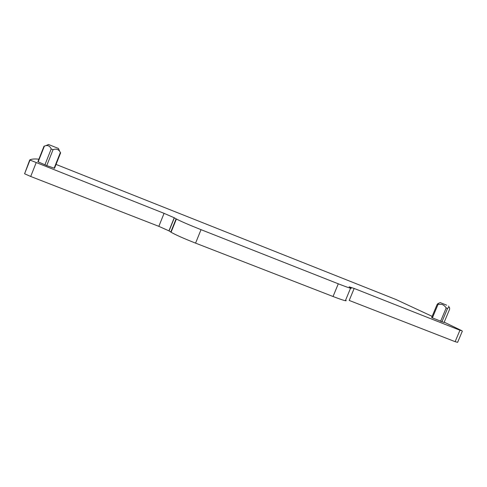 <?xml version="1.0" encoding="UTF-8"?>
<svg xmlns="http://www.w3.org/2000/svg" width="487" height="487" viewBox="0 0 487 487"><rect width="100%" height="100%" fill="white"/><g stroke="black" fill="none" stroke-linecap="round" stroke-linejoin="round"><path stroke-width="0.73" d="M446.676 305.185L440.248 302.604L446.676 305.185M438.994 303.133L437.143 304.412L441.088 304.345C442.811 304.381 444.515 305.568 446.202 307.912L447.541 308.454C448.99 306.889 449.69 306.974 449.641 308.709L449.556 309.391M431.659 317.518L432.389 317.883L438.002 304.485M449.647 309.178L444.059 322.497L432.389 317.883M174.352 217.811L164.07 213.349L158.835 226.345L169.068 230.911L174.352 217.811L176.397 219.004C180.878 221.354 189.09 224.909 201.028 229.669L338.288 283.805C348.747 287.878 352.898 289.199 350.731 287.78L349.112 286.825L354.165 288.45L459.941 330.235L461.877 330.734L444.205 322.157M432.146 316.355L396.041 299.542L56.035 164.423M38.881 159.194C34.547 158.738 31.497 158.993 29.725 159.955L164.07 213.349M37.883 161.714L46.752 165.604L54.507 168.289L60.607 152.9M169.068 230.911L171.059 232.238C175.454 234.789 183.623 238.423 195.573 243.135L333.041 296.504C343.524 300.497 347.73 301.678 345.648 300.053L350.543 288.243M459.941 330.235L455.132 341.667L349.203 300.436L354.165 288.45M455.132 341.667L457.622 342.343L462.346 331.123M29.719 159.973L24.587 173.78L30.711 176.471L36.117 162.798M158.835 226.345L30.711 176.471M48.53 144.511L58.452 148.462L48.53 144.511L45.808 145.674L47.111 145.534C48.931 145.68 50.301 146.818 51.208 148.949L53.053 149.692C56.389 148.45 58.824 149.387 60.37 152.492L60.619 152.875M45.808 145.674L44.013 146.216M440.552 321.383L446.202 307.912M441.898 321.919L447.541 308.454M333.041 296.504L338.288 283.805M176.117 218.846L170.779 232.062M195.573 243.135L201.028 229.669M54.142 168.204L60.37 152.492M46.752 165.604L53.053 149.692M44.907 164.874L51.208 148.949M38.156 161.879L44.408 146.07M440.248 302.604L437.776 303.651M448.582 306.037L449.105 307.364M431.646 317.542L437.143 304.412M24.587 173.78L29.969 160.15M168.952 230.838L174.236 217.744M171.059 232.238L176.397 219.004M37.87 161.745L44.019 146.203M58.477 148.523L59.481 150.897"/></g></svg>
